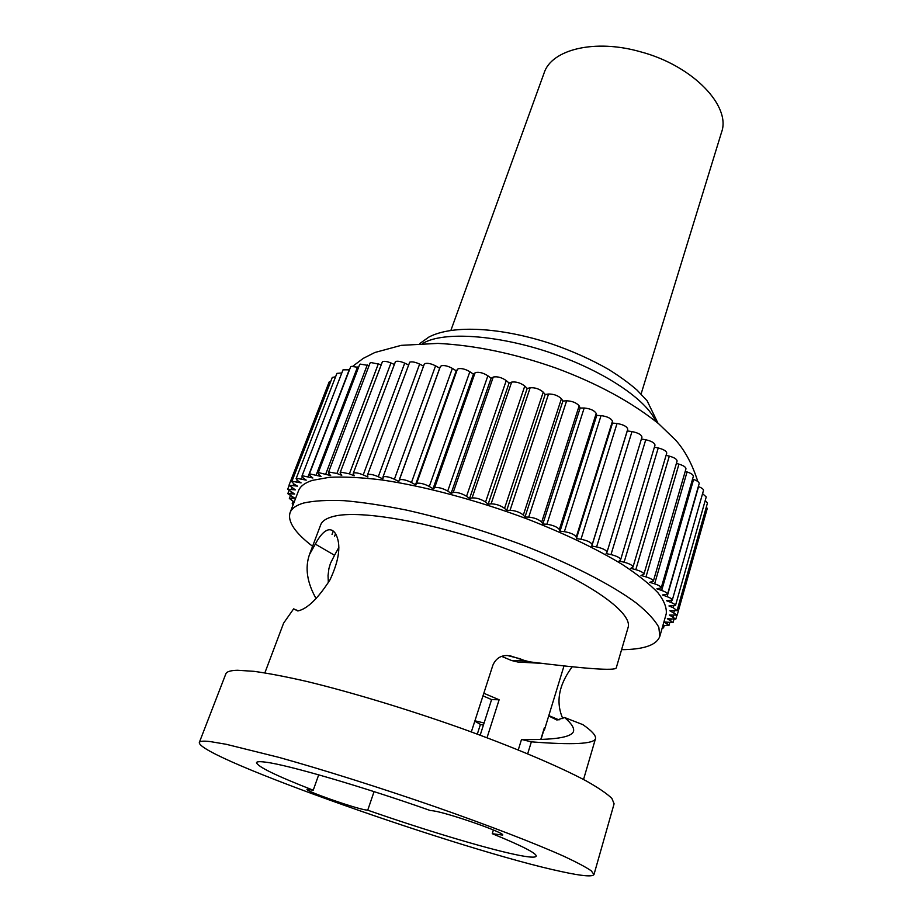 <?xml version="1.0" encoding="UTF-8"?>
<svg xmlns="http://www.w3.org/2000/svg" width="922" height="922" viewBox="0 0 922 922"><rect width="100%" height="100%" fill="white"/><g stroke="black" fill="none" stroke-linecap="round" stroke-linejoin="round"><path stroke-width="1.38" d="M450.893 330.364L544.118 72.976C551.425 49.477 594.897 38.609 640.767 51.863C693.01 65.727 731.4 106.249 721.523 132.342L641.09 394.005M474.807 721.142L480.431 724.415L477.308 734.131M484.085 722.998L474.922 720.797M480.431 724.415L483.393 725.153M482.978 695.868L491.587 699.602L480.178 735.191M491.587 699.602L499.125 699.775L483.82 693.263M499.125 699.775L487.023 737.75M543.335 731.123L544.441 729.867L544.326 727.884L540.834 739.306M543.531 731.181L541.053 739.306M430.205 810.496C362.507 786.581 287.918 764.891 265.939 762.206C260.027 761.399 256.881 761.537 256.5 762.609C257.422 766.631 276.335 775.84 313.226 790.212L307.026 789.347C305.078 790.903 353.253 807.833 365.412 809.896L367.728 810.184C423.29 829.593 485.041 848.263 516.043 854.706C528.663 857.345 535.382 857.84 536.201 856.192C536.765 853.392 522.117 845.889 492.256 833.695L502.663 835.09C505.694 833.073 449.037 813.204 433.398 810.853L430.205 810.496M545.755 663.575L517.922 662.042L511.56 660.521L501.729 656.406M548.694 715.945L556.923 720.036L564.598 717.523L582.842 724.634C591.959 730.916 596.165 735.606 595.485 738.706L583.534 779.493M367.728 810.184L374.067 791.629M334.617 536.189L335.55 533.677C333.51 530.542 331.044 529.286 328.151 529.908C323.899 531.176 319.623 535.913 315.336 544.118L334.536 555.263L330.456 563.319L328.9 568.655L328.048 575.57L328.347 582.739M334.536 555.263L338.858 547.438M335.55 533.688C341.313 544.199 339.469 559.562 330.018 579.8C317.929 598.643 307.176 609.027 297.783 610.952L293.634 608.854L298.302 610.871M511.56 660.521L524.261 660.406L529.816 661.881L517.922 662.042M561.982 871.705C581.932 876.05 592.604 876.983 593.987 874.517L591.256 870.817C586.023 867.21 577.022 862.427 564.241 856.446C535.682 843.607 488.833 825.49 434.596 806.543C379.887 787.607 322.792 769.605 278.709 757.319L226.167 744.273L210.124 741.565C203.416 740.815 199.809 741.115 199.325 742.464C196.824 757.112 464.757 851.317 561.982 871.705M524.261 660.406L509.636 655.634M318.701 774.826L313.226 790.212M315.336 544.118L309.481 554.525L320.683 524.849C322.078 521.08 326.25 518.302 333.188 516.493C360.479 508.898 440.013 523.512 513.116 551.46C586.334 579.327 633.552 612.554 628.032 627.686L616.219 667.989C614.571 670.916 585.77 668.876 529.816 661.881M471.326 731.93L492.913 665.096C495.817 658.608 500.646 655.415 507.4 655.519L520.723 658.896M572.424 666.491C558.732 684.746 555.528 702.115 562.812 718.618M527.672 753.793L531.36 741.841L521.518 739.467C554.191 740.124 571.525 737.416 573.519 731.353C574.371 727.965 571.398 723.355 564.598 717.523M521.518 739.467L518.268 749.943M493.408 829.984L492.256 833.695M309.481 554.525C304.825 567.86 307.038 582.577 316.131 598.689M264.868 672.864L283.607 623.145L293.634 608.854M593.987 874.517L614.098 803.8L611.897 798.429C607.091 793.727 598.562 787.907 586.311 780.98C558.847 766.309 513.312 747.016 460.228 727.919C406.648 708.949 350.36 691.961 306.53 681.393C285.739 676.644 268.198 673.291 253.884 671.32L237.496 670.271C230.546 670.444 226.651 671.642 225.821 673.89L199.325 742.464M531.36 741.841C572.332 745.057 593.71 744.019 595.485 738.706M621.589 649.676L625.312 649.607C645.365 648.973 656.867 644.547 659.818 636.353L658.838 627.34C655.012 620.264 647.624 612.243 636.676 603.299C611.931 584.813 569.831 563.181 519.939 544.015C481.272 529.747 443.47 518.441 406.544 510.108C383.264 505.406 362.404 502.248 343.941 500.658C327.218 499.966 313.78 500.761 303.638 503.032C296.204 505.221 291.686 508.425 290.084 512.644C287.41 521.529 294.913 532.755 312.593 546.297M290.084 512.644L298.521 490.769C300.226 486.297 304.825 482.828 312.328 480.374L329.396 477.308C343.918 476.593 361.343 477.469 381.696 479.924C424.408 486.159 477.919 500.45 528.006 519.282C565.589 534.034 597.179 549.201 622.776 564.783C637.943 574.786 649.664 584.099 657.939 592.742C664.174 600.844 666.929 607.863 666.237 613.798L659.818 636.353M662.93 625.404L668.934 625.485L663.978 621.947L673.037 622.569L667.332 618.743L675.814 619.111L669.326 614.997L677.174 615.124L669.879 610.733L677.071 610.606L673.187 607.713L668.946 605.961L675.457 605.604C675.503 604.717 674.005 603.645 670.951 602.412L666.479 600.695L672.288 600.118C672.311 599.116 670.582 597.963 667.113 596.649L662.469 594.967L667.551 594.194C667.528 593.077 665.569 591.832 661.673 590.437L656.867 588.824L661.224 587.879C661.143 586.634 658.942 585.286 654.632 583.833L649.71 582.312L653.341 581.206C653.179 579.823 650.736 578.382 645.988 576.884L640.997 575.466L643.913 574.245C643.66 572.712 640.951 571.179 635.788 569.658L630.775 568.355L632.988 567.042C632.642 565.347 629.668 563.734 624.102 562.201L619.111 561.037L620.656 559.666C620.172 557.798 616.956 556.116 610.998 554.595L606.088 553.592L607.01 552.197C606.376 550.157 602.896 548.394 596.592 546.919L591.809 546.089L592.166 544.683C591.279 542.436 587.556 540.626 580.998 539.243L576.411 538.598L576.262 537.03C574.717 534.599 570.753 532.812 564.379 531.66L560.023 531.21L559.366 529.482C557.165 526.9 553.016 525.16 546.896 524.249L542.827 523.996L541.663 522.14C538.828 519.42 534.518 517.738 528.721 517.092L524.975 517.046L523.327 515.064C519.881 512.24 515.467 510.638 510.062 510.269L506.697 510.431L504.553 508.356C500.542 505.44 496.059 503.942 491.103 503.85L488.153 504.23L485.56 502.064C481.019 499.113 476.524 497.73 472.076 497.915L469.563 498.502L466.555 496.29C461.887 493.466 457.519 492.187 453.474 492.44L451.135 493.316L447.723 491.069C442.998 488.406 438.803 487.231 435.138 487.531L433.052 488.718L429.295 486.47C424.581 483.981 420.57 482.909 417.263 483.243L415.522 484.765L411.466 482.517C406.809 480.212 403.006 479.244 400.033 479.613L398.719 481.468L394.397 479.267C389.868 477.158 386.283 476.294 383.621 476.686L382.791 478.875L378.274 476.732C373.917 474.818 370.552 474.058 368.189 474.45L367.498 474.957L367.913 476.985L363.233 474.911C359.096 473.205 355.973 472.537 353.864 472.94L353.218 473.424L354.198 475.81L349.415 473.827L340.783 472.133L340.414 473.505L341.751 475.337L336.91 473.47L329.027 472.041L328.912 473.643L330.675 475.568L318.678 472.64L318.125 473.078L318.874 474.484L321.04 476.455L309.804 473.896L309.273 474.323L310.345 475.983L312.869 477.999L302.439 475.787L301.92 476.19L303.361 478.103L306.219 480.143L296.596 478.276L296.1 478.668L297.921 480.823L301.079 482.874L292.274 481.319L291.79 481.699L294.049 484.085L297.46 486.125L288.989 485.237L295.34 489.87L287.687 489.248L294.671 494.054L287.814 493.673L295.432 498.629L289.347 498.468L294.187 502.017M293.738 503.17L292.216 503.596L293.069 504.91M662.088 628.378L663.552 627.847L662.595 626.591M661.224 587.879L693.344 476.34C693.356 474.818 691.258 473.355 687.051 471.937L685.219 471.384M576.411 538.598L612.496 423.083L612.473 421.17C611.125 418.334 607.321 416.479 601.052 415.615L596.741 415.419L596.223 413.367C594.241 410.382 590.23 408.607 584.191 408.008L580.145 408.043L579.143 405.864C576.538 402.776 572.366 401.082 566.638 400.793L562.904 401.047L561.417 398.765C558.213 395.596 553.926 394.017 548.555 394.017L545.179 394.501L543.231 392.138C539.462 388.923 535.106 387.459 530.162 387.77L527.177 388.473L524.779 386.053C520.492 382.826 516.113 381.512 511.652 382.111L509.094 383.045L469.563 498.502M394.005 364.305L390.951 362.968C387.194 361.447 384.359 360.998 382.446 361.62L340.16 472.606M677.071 610.606L707.474 502.986L705.238 500.45M330.791 381.293L329.119 382.019L288.989 485.237M358.577 367.359L351.167 366.38L350.591 366.933L309.273 474.323M509.094 383.045L506.259 380.59C501.845 377.536 497.592 376.337 493.524 376.983L491.103 378.25L487.888 375.796C483.393 372.937 479.302 371.843 475.614 372.523L473.424 374.159L469.863 371.716C465.356 369.065 461.438 368.097 458.096 368.788L456.217 370.794L452.356 368.385C447.908 365.965 444.173 365.1 441.165 365.803L439.679 368.178L398.719 481.468M439.644 368.166L435.553 365.85C431.208 363.648 427.693 362.888 424.984 363.591L424.166 364.524M580.145 408.043L542.827 523.996M335.596 376.775L332.277 377.444L291.79 481.699M341.82 372.961L336.91 373.375L296.1 478.668M527.177 388.473L488.153 504.23M653.341 581.206L685.968 468.814C685.91 467.131 683.582 465.564 678.961 464.135L676.391 463.443M667.551 594.194L699.176 483.577C699.233 482.206 697.378 480.835 693.598 479.452L692.549 479.106M349.473 369.814L343.019 369.849L301.92 476.19M562.904 401.047L524.975 517.046M596.741 415.419L560.023 531.21M641.873 437.362L641.966 437.155C641.482 434.7 638.162 432.833 631.985 431.565L627.283 430.954L627.744 429.203C627.029 426.529 623.468 424.627 617.037 423.486L612.496 423.083M632.988 567.042L666.744 453.151C666.514 451.1 663.679 449.371 658.239 447.965L654.389 447.182M643.913 574.245L677.082 461.058C676.955 459.202 674.374 457.554 669.326 456.125L666.087 455.353M491.103 378.25L451.135 493.316M677.174 615.124L707.243 508.541L706.356 506.95M380.913 364.57L370.656 362.496L370.022 363.095L328.439 472.502M423.544 366.126L419.625 364.098C415.442 362.115 412.134 361.47 409.725 362.15L367.498 474.957M456.217 370.794L415.522 484.765M627.283 430.931L591.809 546.089M620.656 559.666L655 445.153C654.666 442.906 651.577 441.108 645.757 439.759L641.401 439.022M672.288 600.118L703.474 490.458C703.567 489.236 701.93 487.957 698.565 486.632L698.334 486.539M369.077 365.596L360.202 364.098L359.603 364.674L318.125 473.078M408.25 364.824L404.712 363.141C400.724 361.389 397.647 360.848 395.503 361.505L353.218 473.424M545.179 394.501L506.697 510.431M675.457 605.604L706.229 496.946L702.564 493.662M473.424 374.159L433.052 488.718M655.726 421.342C646.875 400.09 604.751 371.497 552.774 353.541C500.83 335.539 448.034 331.355 425.641 341.901L422.737 343.387M654.632 583.833L687.051 471.937M332.024 534.437L333.28 531.084M291.306 489.04L291.755 487.876M472.076 497.915L511.652 382.111M485.56 502.064L524.779 386.053M673.867 612.508L674.236 611.194M673.048 616.772L673.383 615.573M291.905 498.122L292.297 497.108M349.415 473.827L390.951 362.968M491.103 503.85L530.162 387.77M504.553 508.356L543.231 392.138M673.187 607.713L673.602 606.25M670.767 620.494L671.078 619.377M293.208 485.133L293.703 483.866M316.223 474.853L357.529 367.002M399.284 480.143L440.37 366.507M667.09 623.664L667.39 622.615M394.397 479.267L435.553 365.85M528.721 517.092L566.638 400.793M541.663 522.14L579.143 405.864M447.723 491.069L487.888 375.796M546.896 524.249L584.191 408.008M301.609 478.841L302.266 477.147M416.583 483.601L457.393 369.273M576.262 537.03L612.473 421.17M645.988 576.884L678.961 464.135M661.673 590.437L693.598 479.452M290.879 493.385L291.306 492.302M308.144 476.536L349.242 369.745M559.366 529.482L596.223 413.367M580.998 539.243L617.037 423.486M624.102 562.201L658.239 447.965M635.788 569.658L669.326 456.125M453.175 492.532L493.224 377.121M466.555 496.29L506.259 380.59M336.91 473.47L378.435 363.579M378.274 476.732L419.625 364.098M670.951 602.412L671.447 600.671M411.466 482.517L452.356 368.385M429.295 486.47L469.863 371.716M434.619 487.738L475.072 372.822M296.642 481.722L297.184 480.293M592.166 544.683L627.744 429.203M596.592 546.919L631.985 431.565M610.998 554.595L645.757 439.759M667.113 596.649L698.565 486.632M363.233 474.911L404.712 363.141M510.062 510.269L548.555 394.017M325.835 473.816L367.279 364.939M564.379 531.66L601.052 415.615M523.327 515.064L561.417 398.765M563.365 401.012L562.72 400.759M545.628 394.432L544.925 394.19M527.58 388.381L526.865 388.15M509.405 382.93L508.737 382.734M491.334 378.135L490.758 377.985M544.441 729.867L564.103 665.58M548.797 715.61L559.032 719.921M419.844 343.503L428.914 337.049C453.301 324.279 502.133 327.656 551.102 343.722C572.055 350.913 591.186 359.465 608.497 369.388C619.33 376.084 628.85 382.976 637.033 390.087L647.14 400.816L657.962 423.175M663.552 627.847L664.174 625.669M289.347 498.468L290.269 496.082M668.934 625.485L669.626 623.018M292.216 503.596L293.023 501.487M287.814 493.673L288.897 490.896M382.895 477.216L424.224 364.294M607.01 552.197L641.966 437.155M675.814 619.111L676.84 615.481M673.037 622.569L673.855 619.699M287.687 489.248L289.047 485.721M697.793 481.48C692.445 464.584 685.161 450.893 675.93 440.416L658.711 423.797C631.409 401.957 597.26 383.414 556.243 368.178C514.753 353.564 475.291 345.301 437.846 343.399L401.208 345.358L374.885 352.492L363.245 358.381L352.953 366.103"/></g></svg>
